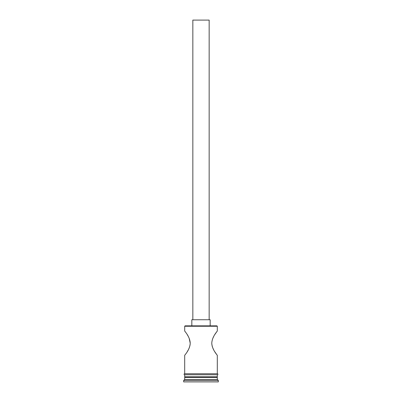 <?xml version="1.0" encoding="UTF-8"?>
<svg xmlns="http://www.w3.org/2000/svg" width="402" height="402" viewBox="0 0 402 402"><rect width="100%" height="100%" fill="white"/><g stroke="black" fill="none" stroke-linecap="round" stroke-linejoin="round"><path stroke-width="0.6" d="M184.694 326.253L185.101 325.846L216.899 325.846L217.306 326.253L184.694 326.253L184.694 330.941C184.448 331.082 189.9 336.363 190.216 343.172C189.905 349.981 184.443 355.267 184.694 355.403L184.694 373.744M192.844 319.731L192.844 20.1L209.156 20.1L209.156 319.731M191.829 325.846L191.829 319.731L210.171 319.731L210.171 325.846M214.794 334.58L217.306 330.941C217.562 331.067 212.095 336.368 211.784 343.172C212.1 349.981 217.562 355.278 217.306 355.403L214.794 351.77M213.758 349.981L212.799 347.961M212.392 346.841L212.07 345.66M211.859 344.429L211.784 343.172M212.799 338.389L213.763 336.343M187.211 334.58L188.242 336.353M189.201 338.389L190.216 343.172M190.141 344.429L189.93 345.655M189.608 346.841L189.201 347.951M188.211 350.036L187.181 351.81M185.307 376.805L184.694 377.418L184.694 379.453L183.674 380.473L183.674 381.9L218.326 381.9L218.326 380.473L183.674 380.473M216.693 376.805L217.306 377.418L184.694 377.418M217.306 377.418L217.306 379.453L184.694 379.453M217.306 379.453L218.326 380.473M217.306 355.403L217.306 373.744M217.306 326.253L217.306 330.941M184.694 374.764L184.694 376.805L217.306 376.805L217.306 374.764M184.593 373.744L217.407 373.744A0.508 0.508 0 0 1 217.919 374.257A0.508 0.508 0 0 1 217.407 374.764L184.593 374.764A0.508 0.508 0 0 1 184.081 374.257A0.508 0.508 0 0 1 184.593 373.744"/></g></svg>
